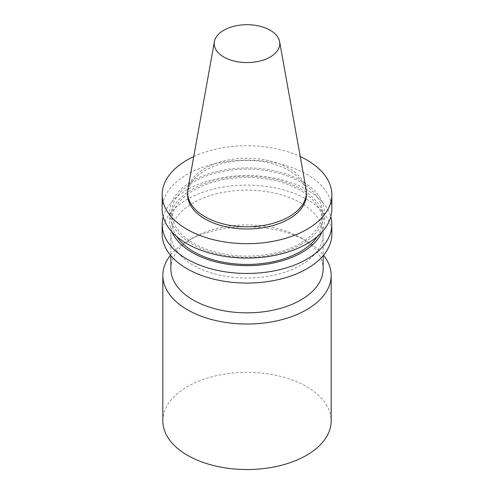 <?xml version="1.0" encoding="UTF-8"?>
<svg xmlns="http://www.w3.org/2000/svg" width="494" height="494" viewBox="0 0 494 494"><rect width="100%" height="100%" fill="white"/><g stroke="black" fill="none" stroke-linecap="round" stroke-linejoin="round"><path stroke-width="0.37" stroke-dasharray="2.47 1.85" d="M187.936 188.992A59.385 34.284 180 0 1 247 158.241A59.385 34.284 180 0 1 306.064 188.992M187.615 194.71A59.385 34.284 180 0 1 247 160.42A59.385 34.284 180 0 1 306.385 194.71M193.753 156.579A84.832 48.98 180 0 1 300.247 156.579M162.168 209.092A84.832 48.98 180 0 1 247 160.118A84.832 48.98 180 0 1 331.832 209.092M301.729 244.197A77.397 44.688 180 0 1 172.239 224.165A77.397 44.688 180 0 1 267.032 169.436A77.397 44.688 180 0 1 301.729 244.197M300.241 243.338A75.292 43.472 180 0 1 218.187 252.761A75.292 43.472 180 0 1 171.708 212.599A75.292 43.472 180 0 1 247 169.127A75.292 43.472 180 0 1 322.292 212.599A75.292 43.472 180 0 1 300.241 243.338M176.642 236.459A75.292 43.472 180 0 1 171.708 220.972A75.292 43.472 180 0 1 247 177.507A75.292 43.472 180 0 1 322.292 220.972A75.292 43.472 180 0 1 317.358 236.459M171.968 231.952A77.397 44.688 180 0 1 247 176.29A77.397 44.688 180 0 1 322.032 231.952M163.218 216.786A84.832 48.98 180 0 1 247 175.5A84.832 48.98 180 0 1 330.782 216.786M162.168 234.088A84.832 48.98 180 0 1 247 185.108A84.832 48.98 180 0 1 331.832 234.088M300.846 265.173A76.15 43.966 180 0 1 217.86 274.701A76.15 43.966 180 0 1 170.85 234.088A76.15 43.966 180 0 1 247 190.122A76.15 43.966 180 0 1 323.15 234.088A76.15 43.966 180 0 1 300.846 265.173M170.85 268.884A76.15 43.966 180 0 1 193.154 237.793A76.15 43.966 180 0 1 300.846 237.793A76.15 43.966 180 0 1 323.15 268.884M170.467 255.213A84.165 48.591 180 0 1 187.485 241.066A84.165 48.591 180 0 1 306.515 241.066A84.165 48.591 180 0 1 323.533 255.213M162.835 420.944A84.165 48.591 180 0 1 247 372.346A84.165 48.591 180 0 1 331.165 420.944M171.708 212.599L171.708 220.972M322.292 212.599L322.292 220.972M170.85 234.088L170.85 255.67M323.15 234.088L323.15 255.67M193.154 237.793L187.485 241.066M300.846 237.793L306.515 241.066"/><path stroke-width="0.74" d="M270.187 57.014A32.789 18.933 180 0 1 232.902 60.725A32.789 18.933 180 0 1 214.384 41.681A32.789 18.933 180 0 1 247 24.7A32.789 18.933 180 0 1 279.616 41.681A32.789 18.933 180 0 1 270.187 57.014M279.616 41.681L306.064 188.992A59.385 34.284 180 0 1 306.385 192.524A59.385 34.284 180 0 1 288.99 216.767A59.385 34.284 180 0 1 224.276 224.202A59.385 34.284 180 0 1 187.615 192.524A59.385 34.284 180 0 1 187.936 188.992L214.384 41.681M306.385 192.524L306.385 194.71A59.385 34.284 180 0 1 288.99 218.953A59.385 34.284 180 0 1 224.276 226.382A59.385 34.284 180 0 1 187.615 194.71L187.615 192.524M300.247 156.579A84.832 48.98 180 0 1 331.832 194.71A84.832 48.98 180 0 1 306.984 229.34A84.832 48.98 180 0 1 214.538 239.961A84.832 48.98 180 0 1 162.168 194.71A84.832 48.98 180 0 1 193.753 156.579M331.832 194.71L331.832 209.092A84.832 48.98 180 0 1 306.984 243.727A84.832 48.98 180 0 1 214.538 254.342A84.832 48.98 180 0 1 162.168 209.092L162.168 194.71M317.358 236.459A75.292 43.472 180 0 1 300.241 251.712A75.292 43.472 180 0 1 176.642 236.459M322.032 231.952A77.397 44.688 180 0 1 301.729 252.57A77.397 44.688 180 0 1 226.456 264.055A77.397 44.688 180 0 1 171.968 231.952M330.782 216.786A84.832 48.98 180 0 1 331.832 224.48A84.832 48.98 180 0 1 306.984 259.109A84.832 48.98 180 0 1 214.538 269.73A84.832 48.98 180 0 1 162.168 224.48A84.832 48.98 180 0 1 163.218 216.786M331.832 224.48L331.832 234.088A84.832 48.98 180 0 1 306.984 268.717A84.832 48.98 180 0 1 214.538 279.338A84.832 48.98 180 0 1 162.168 234.088L162.168 224.48M323.15 255.67L323.15 268.884A76.15 43.966 180 0 1 300.846 299.969A76.15 43.966 180 0 1 217.86 309.503A76.15 43.966 180 0 1 170.85 268.884L170.85 255.67M323.533 255.213A84.165 48.591 180 0 1 331.165 275.43A84.165 48.591 180 0 1 306.515 309.787A84.165 48.591 180 0 1 214.791 320.322A84.165 48.591 180 0 1 162.835 275.43A84.165 48.591 180 0 1 170.467 255.213M331.165 275.43L331.165 420.944A84.165 48.591 180 0 1 306.515 455.301A84.165 48.591 180 0 1 214.791 465.836A84.165 48.591 180 0 1 162.835 420.944L162.835 275.43"/></g></svg>
